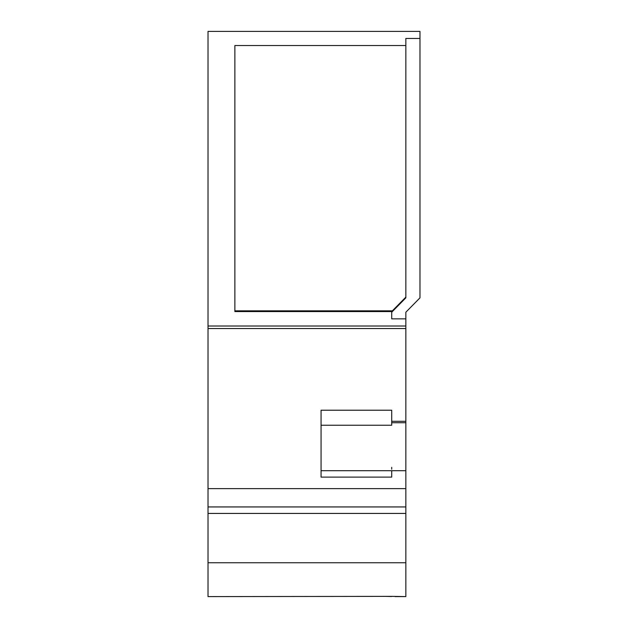 <?xml version="1.0" encoding="UTF-8"?>
<svg xmlns="http://www.w3.org/2000/svg" width="628" height="628" viewBox="0 0 628 628"><rect width="100%" height="100%" fill="white"/><g stroke="black" fill="none" stroke-linecap="round" stroke-linejoin="round"><path stroke-width="0.94" d="M391.48 596.365L405.845 596.6L405.845 328.53L208.025 328.53L208.025 31.4L419.975 31.4L419.975 38.465L405.845 38.465L405.845 297.845L391.715 312.218L391.715 318.851L405.845 318.851L405.845 312.218L419.975 297.845L419.975 38.465M208.025 328.53L208.025 596.6L391.684 596.365M208.025 554.775L208.025 522.323M405.845 328.53L405.845 318.851M405.845 45.53L234.872 45.53L234.872 311.574L391.715 311.574L391.715 312.218M391.715 311.574L391.715 310.836L392.374 310.836L405.845 297.138M391.715 467.318L391.715 469.202M321.065 425.235L391.715 425.235L391.715 410.217L321.065 410.217L321.065 477.115L391.715 477.115L391.715 470.694M234.872 310.836L391.715 310.836M395.248 596.6L405.845 596.6M391.613 596.498L384.65 596.365M391.715 421.317L405.845 421.317M208.025 326.011L405.845 326.011M208.025 513.429L405.845 513.429M208.025 506.945L405.845 506.945M208.025 488.631L405.845 488.631M405.845 422.723L391.715 422.723M208.025 562.759L405.845 562.759M321.065 470.694L405.845 470.694"/></g></svg>
